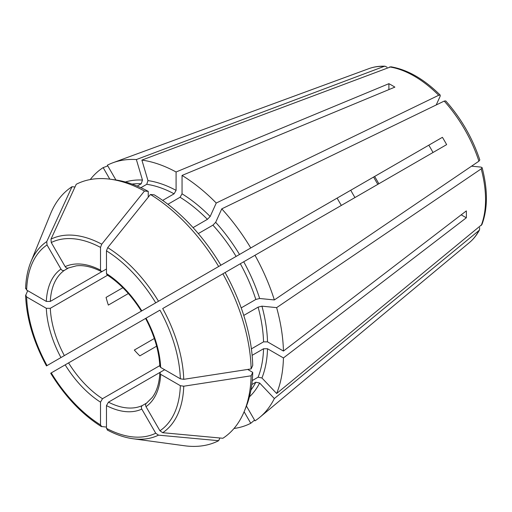 <?xml version="1.0" encoding="UTF-8"?>
<svg xmlns="http://www.w3.org/2000/svg" width="512" height="512" viewBox="0 0 512 512"><rect width="100%" height="100%" fill="white"/><g stroke="black" fill="none" stroke-linecap="round" stroke-linejoin="round"><path stroke-width="0.77" d="M219.904 437.99L218.656 440.698L158.49 435.142L155.725 433.216L141.805 409.101C141.069 407.558 141.261 406.362 142.381 405.517L146.522 403.123M244.109 411.763L250.765 423.283A147.667 85.254 60 0 1 233.99 428.486M254.56 420.122L250.765 423.283M137.216 186.08L141.235 183.763L142.458 180.051L136.365 159.552L384.128 66.387L385.12 66.227L387.072 67.264M193.062 227.616L207.411 219.334L210.163 216.499L216.256 203.034L438.707 95.264L440.218 95.091L440.147 96.282L436.218 104.96M252.128 355.341L263.546 348.749L267.526 348.749L283.443 357.939L466.33 217.792L461.203 214.835M247.674 369.44L252.73 372.358L251.136 375.795L183.744 386.214L180.346 385.69L160.659 374.323L159.834 373.126L160.653 372.019L164.634 369.728M107.712 430.112L106.47 428.339L106.47 405.606L108.461 402.157L160.602 372.051M251.136 375.795A146.701 84.698 60 0 1 244.352 411.174A146.701 84.698 60 0 1 222.88 438.266L162.707 432.704L159.942 430.784L146.022 406.669C145.286 405.12 145.478 403.923 146.605 403.078L152.301 397.402C156.749 391.443 159.258 383.354 159.834 373.126M251.136 368.909L252.73 365.472A143.616 82.918 60 0 0 225.107 272.525L222.88 273.811A146.701 84.698 60 0 1 251.136 368.909L183.744 379.322L180.346 378.797A108.774 62.803 -120 0 0 159.942 310.144L145.574 318.445C154.272 334.893 159.021 350.848 159.834 366.323L160.659 367.43A80.96 46.739 -120 0 0 146.022 318.182M198.304 233.594L212.922 225.152L215.674 222.323L221.766 208.858A147.667 85.254 60 0 1 250.765 247.968L442.413 137.318A105.37 60.838 -120 0 1 446.637 144.627L162.707 308.55A111.821 64.557 -120 0 1 183.744 379.322M252.73 372.358A143.616 82.918 60 0 1 246.093 406.925L244.352 411.174M50.97 373.062L145.574 318.445M107.789 165.907L103.155 167.616L109.805 179.142M74.989 186.989L72.019 186.714L46.752 241.6L47.034 244.954L60.954 269.069C61.926 270.483 63.059 270.912 64.352 270.362L68.493 267.968M25.722 288.09L26.63 290.048L46.317 301.421L50.298 301.421L106.47 268.992L102.496 271.283L101.126 271.443L100.506 270.131A80.96 46.739 -120 0 0 65.171 266.637C66.144 268.045 67.277 268.474 68.57 267.923L76.339 265.83C83.725 264.96 91.987 266.829 101.126 271.443M479.635 227.584L479.552 229.792L478.918 230.573L274.355 398.554L259.648 383.027L255.821 382.234A122.355 70.643 60 0 1 250.944 390.042M251.802 384.557L255.821 382.234M156.627 346.17L139.827 355.872A78.144 45.12 60 0 1 134.31 350.054L154.317 338.502M246.438 406.054L254.982 420.851A147.667 85.254 60 0 0 259.872 417.248A147.667 85.254 60 0 0 274.355 398.554M90.259 179.539A147.667 85.254 60 0 1 103.155 167.616M251.392 348.87L263.546 341.856L267.526 341.862L283.443 351.053A147.667 85.254 60 0 0 276.64 307.629L481.203 168.864L482.106 167.642L481.037 167.11L471.558 166.17M283.443 357.939A147.667 85.254 60 0 1 276.64 393.504L481.952 224.499C487.827 208.634 487.878 189.683 482.106 167.642M276.64 393.504L261.933 377.984L258.106 377.19L252.25 380.57M221.766 208.858L444.224 101.082L445.747 100.928C461.114 118.278 472.474 137.952 479.814 159.936L478.918 161.178L274.355 299.942L259.648 298.49L255.821 299.456L241.203 307.891M106.47 427.091L101.203 426.483M101.747 426.662L100.506 424.896L100.506 402.157L102.496 398.714L159.795 365.626M122.867 287.699L106.067 297.402A78.144 45.12 60 0 0 108.346 305.082L128.352 293.536M106.47 273.581L107.021 274.848C120.013 283.283 131.456 295.379 141.357 311.136L141.805 310.874A80.96 46.739 -120 0 0 106.47 273.581L106.47 250.842L107.712 247.635L150.432 194.483A146.701 84.698 60 0 1 218.656 266.502L141.805 310.874M218.656 266.502L220.89 265.216A143.616 82.918 60 0 0 154.208 194.822L150.432 194.483M167.91 204.275L180.064 197.261L182.048 193.818L182.048 175.43A147.667 85.254 60 0 1 216.256 203.034M140.89 187.686L146.746 184.307L147.974 180.595L141.882 160.096A147.667 85.254 60 0 1 176.083 171.987L388.896 83.68A105.37 60.838 -120 0 1 394.867 87.123L182.048 175.43M466.33 217.792A105.37 60.838 -120 0 0 466.33 210.906L283.443 351.053M110.438 179.226A146.701 84.698 60 0 1 144.467 191.034L148.237 191.373A143.616 82.918 60 0 0 114.989 179.846L110.438 179.226A146.701 84.698 60 0 0 76.237 184.282L50.97 239.162L51.251 242.522L65.171 266.637M144.467 191.034L101.747 244.192L100.506 247.398L100.506 270.131M46.752 365.754L350.758 190.24A78.144 45.12 -120 0 0 354.976 197.549M27.712 290.675L25.6 295.546C26.554 318.49 33.51 341.939 46.47 365.907M25.722 294.982L26.63 296.941L46.317 308.307L50.298 308.307L107.603 275.226M218.656 440.698A146.701 84.698 60 0 1 184.461 445.754L132.941 438.733A111.821 64.557 -120 0 0 158.49 435.142M46.752 241.6A111.821 64.557 -120 0 0 30.867 261.926L50.547 213.805A146.701 84.698 60 0 1 72.019 186.714M276.64 307.629L261.933 306.17L258.106 307.136A122.355 70.643 60 0 1 263.546 341.856M211.661 270.541L211.213 270.803M212.243 270.208L250.765 247.968M148.237 191.373L148.237 197.21M162.675 200.41L174.093 193.818L176.083 190.368L176.083 171.987M115.91 179.974L107.373 165.184A147.667 85.254 60 0 1 112.934 162.746A147.667 85.254 60 0 1 136.365 159.552M142.381 310.541L442.413 137.318M433.005 152.493A78.144 45.12 -120 0 0 428.787 145.184M180.346 378.797L160.659 367.43M243.757 315.424L258.106 307.136M350.758 190.24L337.126 198.106A105.37 60.838 -120 0 0 341.344 205.414M103.155 333.19L113.824 327.027M254.982 255.277A147.667 85.254 60 0 1 274.355 299.942M141.882 160.096L390.899 66.797C407.578 69.645 424.019 79.072 440.218 95.091M388.896 83.68L388.896 89.6M146.022 406.669A80.96 46.739 -120 0 0 160.659 374.323M385.12 66.227C379.36 65.99 373.978 66.784 368.973 68.614A100.941 58.278 60 0 1 384.128 66.387M159.942 430.784A108.774 62.803 -120 0 0 180.346 385.69M478.918 230.573A100.941 58.278 60 0 1 469.408 242.586L259.872 417.248M259.648 383.027A125.165 72.269 60 0 1 249.434 396.851M481.203 168.864A100.941 58.278 60 0 1 481.203 225.523M263.546 348.749A122.355 70.643 60 0 1 258.106 377.19M267.526 348.749A125.165 72.269 60 0 1 261.933 377.984M444.224 101.082A100.941 58.278 60 0 1 478.918 161.178M51.251 372.902A108.774 62.803 -120 0 0 100.506 424.896M106.47 428.339A108.774 62.803 -120 0 0 155.725 433.216M106.47 405.606A80.96 46.739 -120 0 0 141.805 409.101M108.461 402.157A78.144 45.12 -120 0 0 142.381 405.517M162.707 432.704A111.821 64.557 -120 0 0 183.744 386.214M158.49 301.242A111.821 64.557 -120 0 0 107.712 247.635M155.725 302.835A108.774 62.803 -120 0 0 106.47 250.842M101.747 244.192A111.821 64.557 -120 0 0 50.97 239.162M100.506 247.398A108.774 62.803 -120 0 0 51.251 242.522M47.034 244.954A108.774 62.803 -120 0 0 26.63 290.048M60.954 269.069A80.96 46.739 -120 0 0 46.317 301.421M64.352 270.362A78.144 45.12 -120 0 0 50.298 301.421M26.63 296.941A108.774 62.803 -120 0 0 47.034 365.594M46.317 308.307A80.96 46.739 -120 0 0 60.954 357.555M50.298 308.307A78.144 45.12 -120 0 0 64.352 355.59M65.171 364.864A80.96 46.739 -120 0 0 100.506 402.157M68.57 362.899A78.144 45.12 -120 0 0 102.496 398.714M261.933 306.17A125.165 72.269 60 0 1 267.526 341.862M215.674 222.323A125.165 72.269 60 0 1 239.507 254.47M147.974 180.595A125.165 72.269 60 0 1 176.083 190.368M182.048 193.818A125.165 72.269 60 0 1 210.163 216.499M180.064 197.261A122.355 70.643 60 0 1 207.411 219.334M132.038 184.083A122.355 70.643 60 0 1 141.235 183.763M125.382 181.99A125.165 72.269 60 0 1 142.458 180.051M377.85 184.339A78.144 45.12 60 0 1 373.626 177.03M240.326 263.738A122.355 70.643 60 0 1 255.821 299.456M212.922 225.152A122.355 70.643 60 0 1 236.109 256.429M146.746 184.307A122.355 70.643 60 0 1 174.093 193.818M243.725 261.773A125.165 72.269 60 0 1 259.648 298.49M389.638 66.938A100.941 58.278 60 0 1 438.707 95.264M479.558 229.792C476.883 234.899 473.498 239.162 469.408 242.586M101.197 426.483C81.805 414.182 64.973 396.435 50.694 373.235M132.941 438.733C124.595 437.574 116.026 434.656 107.238 429.971M30.867 261.926C27.693 269.734 25.939 278.618 25.6 288.57M378.874 183.744L374.656 176.442M368.973 68.614L112.934 162.746"/></g></svg>
